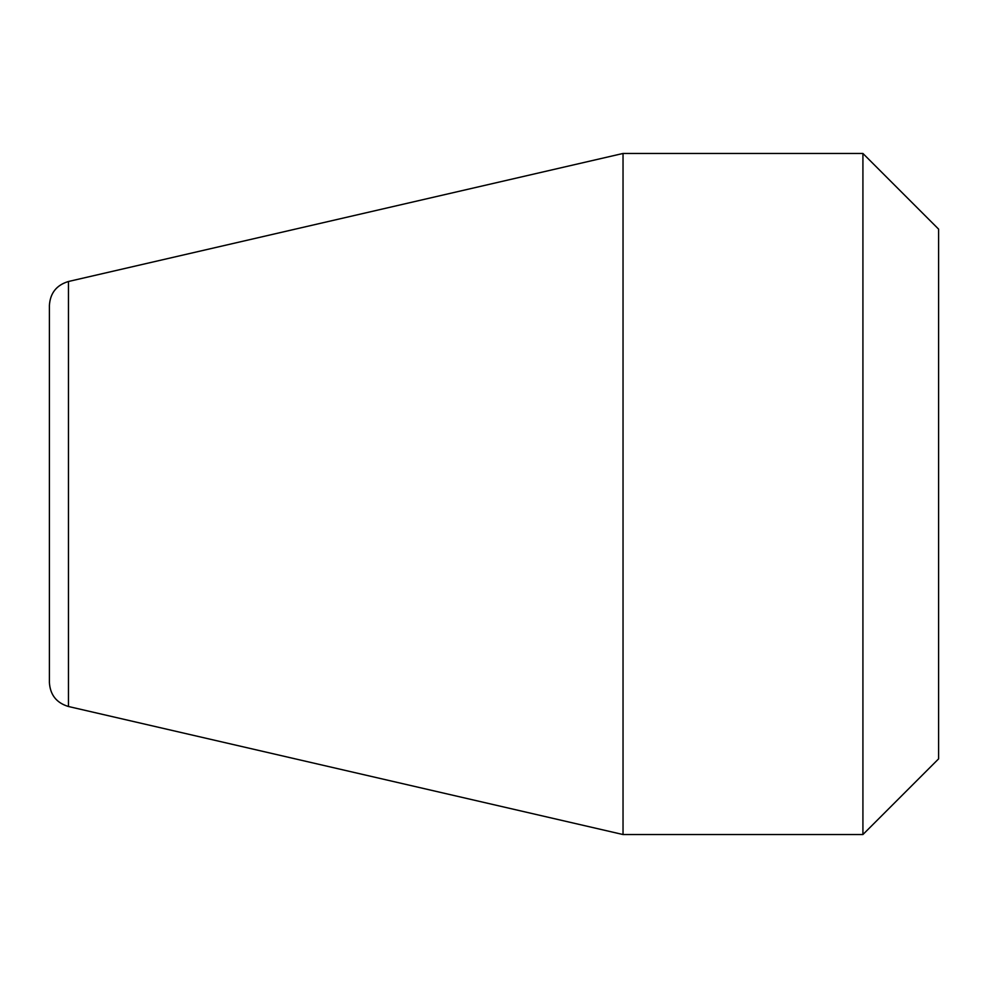<?xml version="1.0" encoding="UTF-8"?>
<svg xmlns="http://www.w3.org/2000/svg" width="988" height="988" viewBox="0 0 988 988"><rect width="100%" height="100%" fill="white"/><g stroke="black" fill="none" stroke-linecap="round" stroke-linejoin="round"><path stroke-width="1.48" d="M938.6 494L938.6 229.13L862.919 153.461L862.919 834.539L938.6 758.87L938.6 494M49.4 494L49.4 682.547C50.203 694.947 56.563 702.937 68.468 706.506L68.468 281.494C56.563 285.063 50.203 293.053 49.4 305.453L49.4 494M68.468 281.494L623.033 153.461L623.033 834.539L862.919 834.539M68.468 706.506L623.033 834.539M623.033 153.461L862.919 153.461"/></g></svg>
